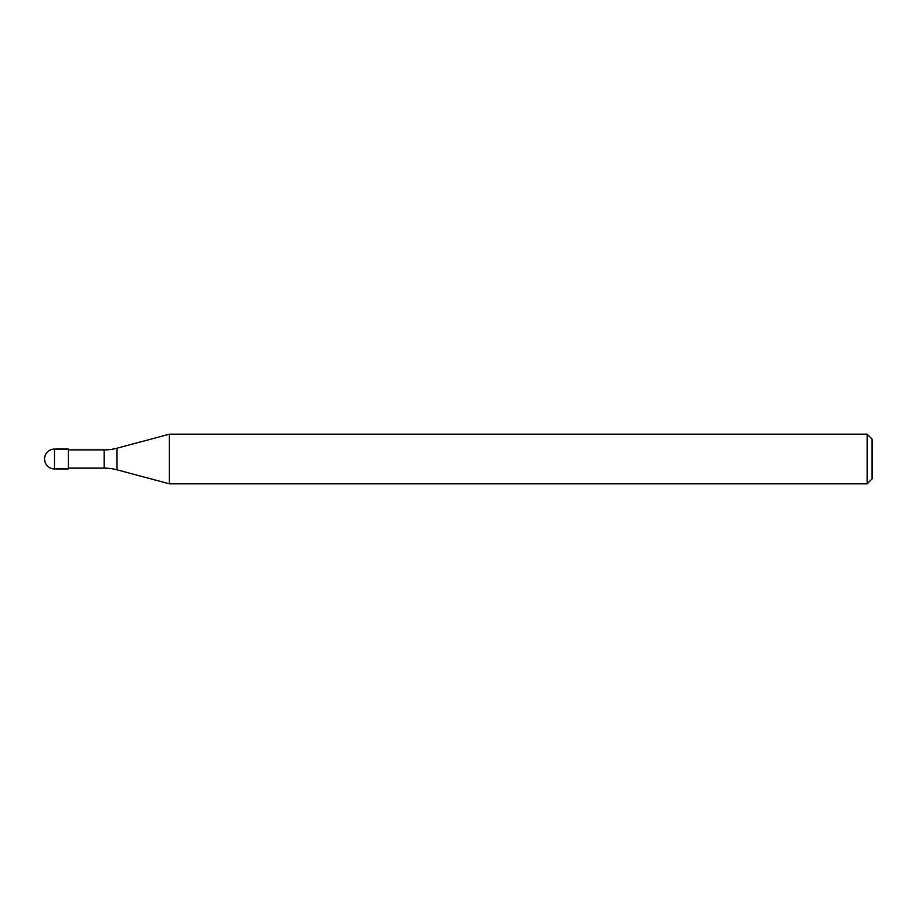 <?xml version="1.0" encoding="UTF-8"?>
<svg xmlns="http://www.w3.org/2000/svg" width="918" height="918" viewBox="0 0 918 918"><rect width="100%" height="100%" fill="white"/><g stroke="black" fill="none" stroke-linecap="round" stroke-linejoin="round"><path stroke-width="1.38" d="M867.131 483.82L867.131 434.18L872.1 439.137L872.1 478.863L867.131 483.82L169.36 483.82L116.999 469.798A49.652 49.652 0 0 0 104.147 468.1L68.402 468.1M68.402 449.9L104.147 449.9A49.652 49.652 0 0 0 116.999 448.202L169.36 434.18L867.131 434.18M169.36 483.82L169.36 434.18M54.495 449.074A9.926 9.926 0 0 0 44.569 459A9.926 9.926 0 0 0 54.495 468.926L54.495 449.074L68.402 449.074L68.402 468.926L54.495 468.926M104.147 468.1L104.147 449.9M116.999 469.798L116.999 448.202"/></g></svg>
